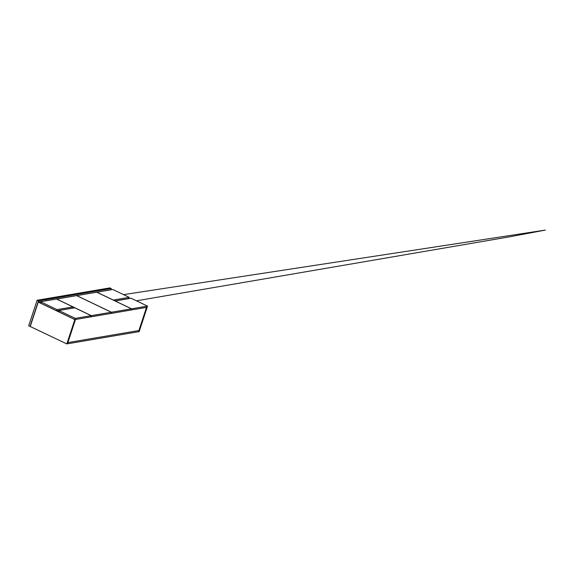 <?xml version="1.0" encoding="UTF-8"?>
<svg xmlns="http://www.w3.org/2000/svg" width="574" height="574" viewBox="0 0 574 574"><rect width="100%" height="100%" fill="white"/><g stroke="black" fill="none" stroke-linecap="round" stroke-linejoin="round"><path stroke-width="0.86" d="M147.109 307.277L75.459 319.474L67.868 342.599L138.908 330.531L138.513 331.729L66.828 343.905L28.7 325.781L37.088 300.267L109.907 287.89L111.241 288.528L38.422 300.898L37.088 300.267M147.159 307.305L139.159 331.614L138.513 331.729L146.506 307.413L138.908 330.531L67.868 342.599L67.474 343.797L75.467 319.481L74.821 319.589L66.828 343.905M110.71 289.827L38.91 301.953L40.804 302.864L38.264 302.067L30.271 326.376M57.178 310.713L59.086 311.625L57.178 310.713M74.821 319.589L38.264 302.067M40.582 301.745L40.991 303.323L56.611 310.814L72.546 308.102L72.941 306.903L56.525 299.032L40.582 301.745L56.998 309.616L56.611 310.814M56.998 309.616L72.941 306.903M96.855 292.18L113.272 300.051L129.215 297.346L112.798 289.475L96.841 292.238M114.915 300.905L128.82 298.545L129.215 297.346M115.137 300.948L131.554 308.819L147.489 306.107L131.073 298.236L115.116 301.006M131.073 309.974L147.095 307.305L147.489 306.107M131.554 308.819L131.159 310.01M111.241 288.528L110.818 289.813M38.422 300.898L30.027 326.419M76.744 295.603L111.435 312.234L111.04 313.433L131.059 310.032L131.453 308.834L96.755 292.202L76.722 295.653M111.435 312.234L131.453 308.834M58.864 310.505L59.265 312.084L74.885 319.575L90.828 316.862L91.216 315.671L74.799 307.8L58.864 310.505L75.28 318.376L74.885 319.575M75.28 318.376L91.216 315.671M56.625 299.018L91.316 315.65L111.334 312.249L76.636 295.617L56.604 299.076M90.843 316.812L110.94 313.447L111.334 312.249M91.316 315.65L90.929 316.848M136.44 300.812L509.576 236.825L545.3 230.095L123.553 294.627"/></g></svg>
